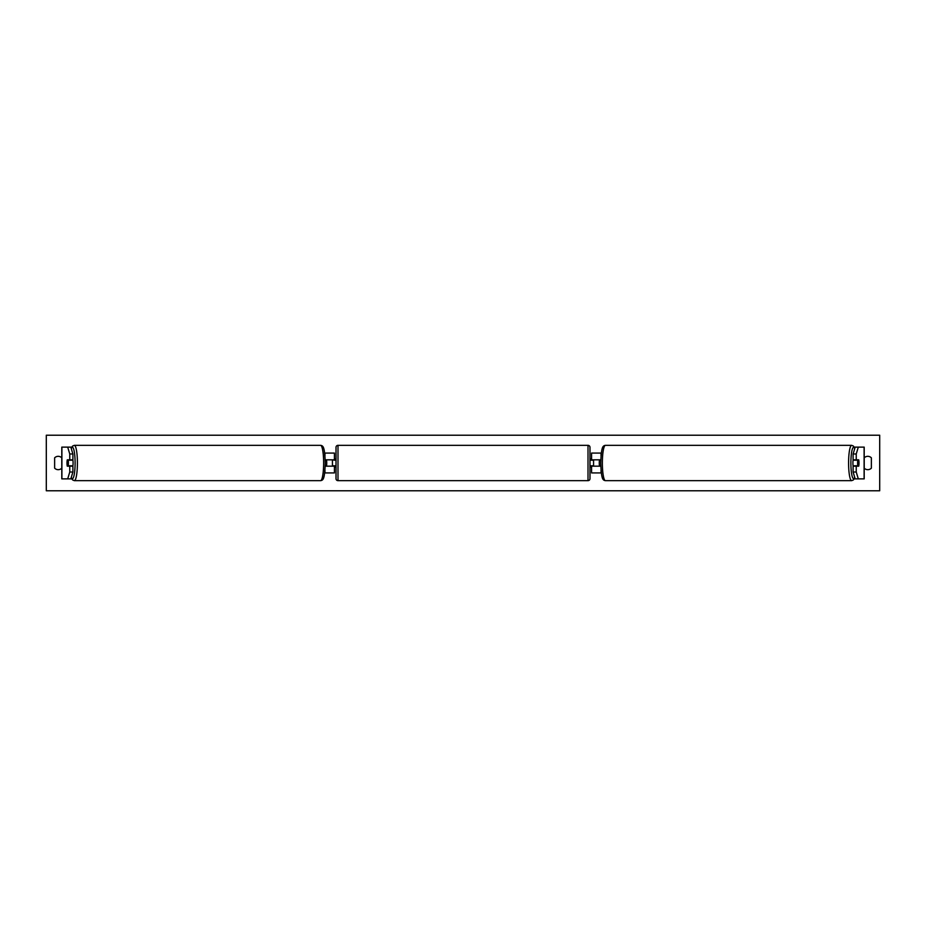 <?xml version="1.0" encoding="UTF-8"?>
<svg xmlns="http://www.w3.org/2000/svg" width="926" height="926" viewBox="0 0 926 926"><rect width="100%" height="100%" fill="white"/><g stroke="black" fill="none" stroke-linecap="round" stroke-linejoin="round"><path stroke-width="1.39" d="M325.211 466.172L334.413 466.172L334.413 472.92L324.679 472.92M334.413 460.222L334.413 453.08L324.679 453.08M332.434 459.828L334.818 460.222L334.818 459.03L336.011 459.03M332.434 460.222L332.434 466.172M325.211 459.828L334.413 459.828M72.899 453.995L69.763 453.995L67.702 447.131L70.827 447.131L72.899 453.995L72.899 459.828L67.285 459.828A3.97 0.695 -90 0 0 67.008 463A3.97 0.695 -90 0 0 67.285 466.172L69.763 466.172L69.763 472.005L72.899 472.005L72.899 466.172L69.763 466.172M72.899 472.005L70.827 478.869L61.799 478.869L61.799 447.131L67.702 447.131M70.827 447.131L71.765 447.131M70.827 478.869L71.765 478.869M69.763 459.828L69.763 453.995M67.702 478.869L69.763 472.005M853.101 453.995L853.101 459.828L858.715 459.828A3.97 0.695 -90 0 1 858.992 463A3.97 0.695 -90 0 1 858.715 466.172L856.237 466.172L856.237 472.005L853.101 472.005L855.173 478.869L864.201 478.869L864.201 447.131L855.173 447.131L853.101 453.995L856.237 453.995L858.298 447.131M853.101 472.005L853.101 466.172L856.237 466.172M855.173 447.131L854.235 447.131M855.173 478.869L854.235 478.869M856.237 459.828L856.237 453.995M858.298 478.869L856.237 472.005M591.587 460.222L591.587 453.08L601.321 453.08M600.789 466.172L591.587 466.172L591.587 472.92L601.321 472.92M593.566 459.828L593.566 466.172M600.789 459.828L591.587 459.828M337.99 445.337L337.99 480.663A1.979 1.979 0 0 1 336.011 478.673L336.011 447.327A1.979 1.979 0 0 1 337.99 445.337L588.01 445.337A1.979 1.979 0 0 1 589.989 447.327L589.989 478.673A1.979 1.979 0 0 1 588.01 480.663L588.01 445.337M337.99 480.663L588.01 480.663M336.011 466.97L334.818 466.97L334.818 465.778L332.434 465.778M589.989 466.97L591.182 466.97L591.182 465.778L593.566 465.778M593.566 460.222L591.182 460.222L591.182 459.03L589.989 459.03M72.807 459.828A3.97 0.695 90 0 1 73.085 463A3.97 0.695 90 0 1 72.807 466.172M68.188 465.778L67.204 465.778A3.97 0.695 90 0 1 67.008 463A3.97 0.695 90 0 1 67.204 460.222L68.188 460.222A3.97 0.695 90 0 1 68.385 463A3.97 0.695 90 0 1 68.188 465.778L71.707 465.778A3.97 0.695 90 0 1 71.626 466.172M71.626 459.828A3.97 0.695 90 0 1 71.707 460.222L68.188 460.222M325.234 465.778L326.531 465.778A3.97 0.695 90 0 0 326.728 463A3.97 0.695 90 0 0 326.531 460.222L325.234 460.222M46.3 490.78L46.3 435.22L879.7 435.22L879.7 490.78L46.3 490.78M54.634 457.838L54.634 468.162A4.966 4.966 0 0 0 61.776 468.162L61.776 457.838A4.966 4.966 0 0 0 54.634 457.838M864.224 468.162L864.224 457.838A4.966 4.966 0 0 1 871.366 457.838L871.366 468.162A4.966 4.966 0 0 1 864.224 468.162M853.193 459.828A3.97 0.695 90 0 0 852.915 463A3.97 0.695 90 0 0 853.193 466.172M858.992 463A3.97 0.695 90 0 0 858.796 460.222L857.812 460.222A3.97 0.695 90 0 0 857.615 463A3.97 0.695 90 0 0 857.812 465.778L858.796 465.778A3.97 0.695 90 0 0 858.992 463M857.812 460.222L854.293 460.222A3.97 0.695 90 0 1 854.374 459.828M857.812 465.778L854.293 465.778A3.97 0.695 90 0 0 854.374 466.172M600.766 465.778L599.469 465.778A3.97 0.695 90 0 1 599.272 463A3.97 0.695 90 0 1 599.469 460.222L600.766 460.222M324.968 455.696L324.968 453.08M324.968 472.92L324.968 470.304M61.892 478.869L61.892 447.131M864.108 478.869L864.108 447.131M601.032 455.696L601.032 453.08M601.032 472.92L601.032 470.304M71.29 477.341A15.673 2.72 -90 0 0 75.11 463A15.673 2.72 -90 0 0 71.29 448.659M77.414 463A17.663 3.067 90 0 1 74.346 480.663L320.57 480.663A17.663 3.067 -90 0 0 323.637 463A17.663 3.067 -90 0 0 320.57 445.337L74.346 445.337A17.663 3.067 90 0 1 77.414 463M854.71 477.341A15.673 2.72 -90 0 1 850.89 463A15.673 2.72 -90 0 1 854.71 448.659M851.654 445.337A17.663 3.067 90 0 0 848.586 463A17.663 3.067 90 0 0 851.654 480.663L605.43 480.663A17.663 3.067 -90 0 1 602.363 463A17.663 3.067 -90 0 1 605.43 445.337L851.654 445.337L853.436 446.077L854.779 448.427M71.221 477.573L72.564 479.923L74.346 480.663M320.57 445.337C323.487 445.742 324.656 447.49 325.269 463C324.656 478.51 323.487 480.258 320.57 480.663M71.221 448.427L72.564 446.077L74.346 445.337M605.43 480.663C602.513 480.258 601.344 478.51 600.731 463C601.344 447.49 602.513 445.742 605.43 445.337M854.779 477.573L853.436 479.923L851.654 480.663"/></g></svg>
